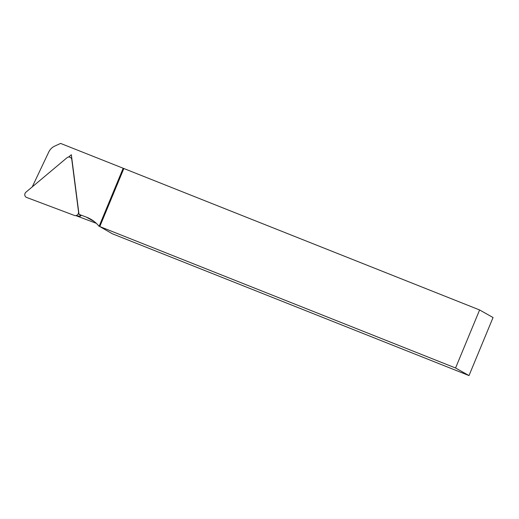 <?xml version="1.0" encoding="UTF-8"?>
<svg xmlns="http://www.w3.org/2000/svg" width="519" height="519" viewBox="0 0 519 519"><rect width="100%" height="100%" fill="white"/><g stroke="black" fill="none" stroke-linecap="round" stroke-linejoin="round"><path stroke-width="0.78" d="M99.804 226.556L112.214 233.719L469.007 375.574L455.565 367.997L99.804 226.556L123.846 168.513L479.608 309.96L455.565 367.997M469.007 375.574L493.05 317.531L479.608 309.96M96.307 223.319L76.202 215.748M32.249 186.885L48.76 152.022A11.788 11.139 -60.6 0 1 54.729 146.099L60.606 143.426L123.846 168.513M123.146 168.292L99.103 226.329A33.404 31.562 119.4 0 0 90.514 219.057A33.404 31.562 119.4 0 0 86.368 217.124L79.011 214.353L71.343 154.746L68.599 157.049M79.011 214.353L80.847 215.813M26.631 197.46A3.146 2.971 119.4 0 1 25.95 192.173L66.977 157.763A3.146 2.971 119.4 0 1 71.797 159.573L78.538 211.966A3.146 2.971 119.4 0 1 74.392 215.437L26.631 197.46M75.021 215.593L79.79 216.228A1.226 1.161 -60.6 0 0 80.925 215.716M94.309 221.6L86.368 217.124M71.888 158.983L71.168 158.087"/></g></svg>
